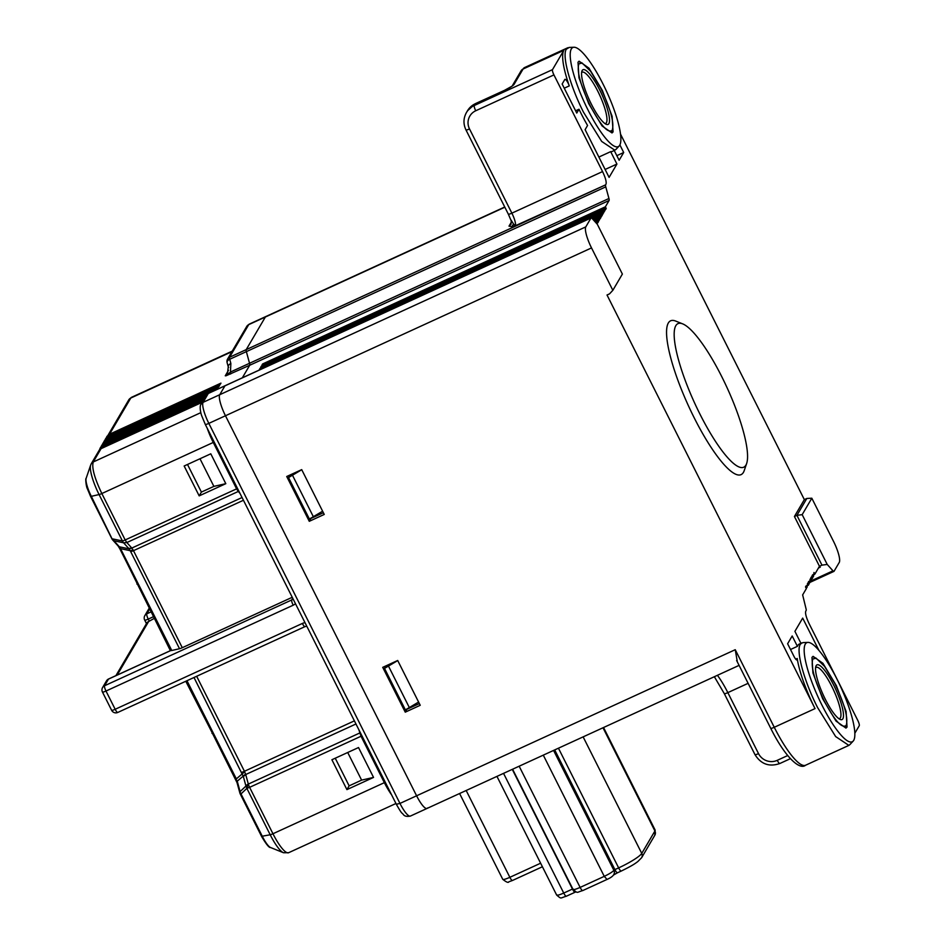 <?xml version="1.0" encoding="UTF-8"?>
<svg xmlns="http://www.w3.org/2000/svg" width="945" height="945" viewBox="0 0 945 945"><rect width="100%" height="100%" fill="white"/><g stroke="black" fill="none" stroke-linecap="round" stroke-linejoin="round"><path stroke-width="1.42" d="M396.463 804.219L399.971 803.427A18.794 4.276 65.4 0 0 410.413 816.067L427.045 808.436A18.794 4.276 65.4 0 1 416.603 795.796L225.465 415.753L208.833 423.384L399.971 803.427L416.603 795.796A18.794 4.276 65.4 0 0 427.045 808.436A18.794 4.276 65.4 0 0 427.565 807.951M737.265 661.476L735.245 649.699L416.603 795.796L225.465 415.753A18.794 4.276 65.4 0 1 219.724 394.715L585.794 226.883L590.991 218.011L208.29 393.486L203.092 402.346L219.724 394.715L224.934 385.855L219.724 394.715A18.794 4.276 65.4 0 0 225.465 415.753L591.523 247.921L612.844 290.304L622.377 274.074L597.334 224.284L592.066 218.449A4.701 1.063 -114.6 0 0 591.121 217.893L225.064 385.725A4.701 1.063 -114.6 0 1 225.241 385.714M225.064 385.725A4.701 1.063 -114.6 0 0 224.934 385.855A4.701 1.063 -114.6 0 1 225.064 385.725L208.42 393.356A4.701 1.063 -114.6 0 1 208.597 393.344M231.927 351.67L130.788 398.034L109.525 434.228L220.953 383.138L220.303 384.249L107.151 436.129L106.501 437.24L219.653 385.359L219.004 386.47L105.852 438.35L105.202 439.46L218.342 387.58L217.693 388.69L104.552 440.571L103.891 441.681L206.931 394.443M102.261 444.859L103.241 442.792L206.104 395.624M102.592 443.902L205.455 396.735M100.961 447.079L101.942 445.012L204.805 397.845M101.292 446.123L204.155 398.955M99.449 449.914L100.631 447.233L203.506 400.066M99.981 448.343L202.844 401.176M101.056 448.662L93.236 461.987A4.701 4.524 -149.6 0 0 91.263 463.747L99.095 450.434A4.701 4.524 -149.6 0 1 101.056 448.662L202.195 402.286M605.379 206.801L606.217 208.467L605.568 209.577L604.729 207.912L261.966 365.065L262.615 363.955L605.379 206.801L609.088 200.494L249.681 365.278L242.322 377.823L249.681 365.278A4.701 1.063 65.4 0 0 249.539 363.282A4.701 1.063 -114.6 0 1 249.681 365.278L226.032 375.779L230.462 372.023L230.604 374.019M230.863 363.471L230.462 372.023L249.539 363.282L246.361 351.635L229.718 359.265L230.863 363.471C228.454 364.758 227.71 366.105 228.643 367.522M227.19 374.598L225.264 375.803L227.45 373.653L228.265 366.849L227.119 362.644A4.701 2.693 -15.3 0 1 229.718 359.265A4.701 1.063 65.4 0 1 229.564 357.257A4.701 4.524 30.4 0 0 227.603 359.029L246.763 326.403A4.701 4.524 30.4 0 1 248.724 324.643L229.564 357.257L246.208 349.626L265.368 317.012L248.724 324.643A18.794 4.276 65.4 0 1 249.244 324.147L265.876 316.516A18.794 4.276 65.4 0 0 265.368 317.012L246.208 349.626A4.701 1.063 65.4 0 0 246.361 351.635L605.769 186.85L608.946 198.497A4.701 1.063 65.4 0 1 609.088 200.494M109.525 434.228A4.701 4.524 -149.6 0 0 107.612 435.917L128.815 399.806L131.556 397.302A28.196 6.414 65.4 0 0 130.788 398.034A4.701 4.524 -149.6 0 0 128.815 399.806M103.572 442.638L103.891 441.681M104.871 440.417L105.202 439.46M106.171 438.196L106.501 437.24M301.75 469.712L288.532 477.556L309.393 519.041L322.611 511.198M288.532 477.556L290.044 474.981M397.739 660.567L384.52 668.41L405.381 709.896L418.6 702.052M384.52 668.41L386.032 665.835M199.182 495.877L225.808 483.675L210.782 453.801L184.157 466.003L199.182 495.877L201.403 492.097L187.5 464.467M292.69 475.654L313.563 517.139M388.678 666.497L409.539 707.982M127.126 563.303L170.383 650.656M185.787 681.262L222.477 752.881M358.852 729.729L361.025 736.249L361.888 735.765M385.276 782.259A4.701 0.721 -26.7 0 0 384.367 782.661L361.025 736.249L249.61 787.339A4.701 1.063 -114.6 0 1 248.322 784.078L360.352 732.718M238.884 491.199L238.27 491.471L239.971 493.349M237.549 488.553L236.604 488.86L213.263 442.449L101.836 493.538L125.177 539.949A4.701 0.721 153.3 0 1 123.015 540.812A4.701 0.721 153.3 0 1 122.425 540.965L112.75 538.922L113.932 540.776L123.606 542.808A4.701 3.591 -78.1 0 1 122.425 540.965L99.083 494.554A4.701 0.721 -26.7 0 0 101.836 493.538C94.465 478.016 91.594 467.503 93.236 461.987L200.812 412.658M125.177 539.949L126.843 542.548L238.27 491.471L236.604 488.86L125.177 539.949M201.403 492.097L213.877 486.38L225.808 483.675M213.877 486.38L199.986 458.75M115.916 675.628L147.219 622.33L154.177 618.42M346.921 789.618L373.547 777.416L358.521 747.542L331.896 759.745L346.921 789.618L349.13 785.85L361.616 780.121L373.547 777.416M292.241 597.287L182.279 647.703A4.701 0.721 -26.7 0 1 179.526 648.719L171.766 650.491L120.547 548.655L112.656 539.938A4.701 3.709 -42 0 0 113.932 540.776L119.365 546.801L129.111 548.856L130.729 551.703L133.481 550.675L131.816 548.065L242.062 497.519M171.057 650.361L170.962 650.455A4.701 0.721 -26.7 0 0 170.962 650.467A4.701 0.721 -26.7 0 0 171.766 650.491M111.994 538.697L91.322 496.326L99.083 494.554A26.814 6.095 65.4 0 1 90.649 465.117L86.16 478.3A16.419 3.733 65.4 0 0 91.322 496.326A4.701 0.721 -26.7 0 1 90.531 496.302L87.271 488.506C86.278 486.958 85.18 478.347 86.16 478.3M108.769 678.971A4.701 1.063 65.4 0 0 108.592 678.982A4.701 1.063 65.4 0 0 108.474 679.112L170.962 650.455L119.743 548.632A4.701 0.721 -26.7 0 0 120.547 548.655L130.292 550.699L133.292 550.167M261.671 836.313L270.199 834.766A4.701 0.721 -26.7 0 0 272.951 833.75L249.61 787.339L246.858 788.354L245.948 786.051L240.089 791.626L237.242 781.184L235.577 778.656M335.239 758.209L349.13 785.85M361.616 780.121L347.713 752.492M355.97 723.988L245.724 774.534L244.436 771.274L354.399 720.858M193.997 677.494L243.349 776.518L245.724 774.534L248.322 784.078L246.858 788.354L270.199 834.766A26.814 6.095 65.4 0 0 283.488 852.733L288.615 852.721L395.955 803.498M128.579 548.324L123.606 542.808L126.843 542.548L131.816 548.065A4.701 3.709 138 0 1 128.579 548.324L132.111 548.324M283.488 852.733L270.565 847.523A16.419 3.733 65.4 0 1 262.426 836.538L240.999 793.93A4.701 3.993 -133.6 0 1 240.089 791.626L240.243 793.705A4.701 0.721 -26.7 0 0 240.207 793.906A4.701 0.721 -26.7 0 0 240.999 793.93L246.858 788.354M270.565 847.523C269.148 847.889 266.171 844.216 261.635 836.514L240.207 793.906A4.701 4.701 0 0 1 239.876 793.032L237.018 782.59A4.701 2.693 -15.3 0 1 237.242 781.184L245.641 774.049M244.731 771.746L236.333 778.881L186.968 680.719M834.057 571.264L839.266 562.405A18.794 4.276 65.4 0 0 833.525 541.367L811.826 498.216L802.175 514.647L827.218 564.437L832.982 570.839A4.701 1.063 65.4 0 0 833.927 571.394A4.701 1.063 65.4 0 0 834.057 571.264M819.197 566.728L820.26 567.165L819.197 566.728L814.838 574.158L813.999 572.493L813.527 576.379L812.7 574.714L812.038 575.824L812.877 577.489L812.227 578.6L811.389 576.934L810.739 578.045L811.578 579.71L810.916 580.821L810.089 579.155L809.617 583.03L808.778 581.376L808.129 582.486L808.967 584.14L808.318 585.25L807.479 583.597L807.006 587.471L806.179 585.817L805.518 586.928L806.357 588.581L802.648 594.901L805.979 608.545A4.701 1.063 -114.6 0 1 806.132 610.541L805.742 611.191C805.093 613.399 806.239 617.605 809.192 623.818L857.812 720.48A4.701 1.063 65.4 0 1 859.241 725.748L854.847 733.214M612.844 290.304L609.525 293.871L607.021 295.005L815.039 708.596L774.262 727.284L735.245 649.699M301.703 469.63L324.241 514.446L309.275 521.309L286.737 476.504L301.703 469.63M405.251 712.164L382.725 667.347L397.691 660.484L420.23 705.289L405.251 712.164L406.917 709.199M585.794 226.883A18.794 4.276 65.4 0 0 591.523 247.921M604.729 207.912L604.268 211.798L603.43 210.133L602.957 214.019L602.119 212.353L601.469 213.464L602.308 215.129L601.658 216.24L600.819 214.574L600.169 215.684L601.008 217.35L600.347 218.449L599.52 216.795L599.047 220.669L598.209 219.016L597.559 220.126L598.398 221.78L597.748 222.89L596.909 221.236L595.988 222.796M596.909 221.236L595.267 221.992M597.559 220.126L594.748 221.413M598.209 219.016L594.228 220.846M598.858 217.905L593.708 220.268M599.52 216.795L593.188 219.689M600.169 215.684L592.68 219.122M600.819 214.574L592.161 218.543M601.469 213.464L591.582 218M602.119 212.353L259.355 369.507L260.005 368.396L260.336 369.058M602.78 211.243L260.005 368.396M603.43 210.133L260.666 367.286L261.316 366.176L261.647 366.837M604.079 209.022L261.316 366.176M608.946 198.497L249.539 363.282L246.361 351.635A4.701 1.063 65.4 0 1 246.208 349.626L605.615 184.842A4.701 1.063 65.4 0 0 605.769 186.85M605.615 184.842L515.308 225.772L513.56 224.071L511.741 226.67L509.012 226.15L511.481 221.945M504.724 207.014L265.876 316.516A18.794 4.276 65.4 0 0 265.368 317.012L504.831 207.215M811.826 498.216L806.829 498.464L804.337 499.61L620.558 134.202M419.367 703.576L406.952 709.27M309.275 521.309L310.929 518.344M323.379 512.733L310.964 518.427M803.191 642.588L799.352 644.006A56.393 12.828 65.4 0 0 797.816 645.482A56.393 12.828 65.4 0 0 797.403 646.345L792.182 635.973L787.622 643.746L793.859 656.161A5.635 1.288 65.4 0 0 797.001 659.953A5.635 1.288 65.4 0 0 797.155 659.811A5.635 1.288 65.4 0 0 797.214 658.5A56.393 12.828 65.4 0 0 815.039 708.596M818.972 650.491L802.683 618.101L794.91 631.343L800.911 643.297M818.453 567.992L820.26 567.165L819.457 566.268L821.961 565.134L796.918 515.344L802.175 514.647M804.337 499.61L794.426 516.49L819.457 566.268M614.238 150.527L619.14 160.272L623.7 152.511L619.896 144.928M512.296 85.794L521.108 70.792L524.617 67.544A56.393 12.828 65.4 0 0 523.081 69.02L563.846 50.333A56.393 12.828 65.4 0 0 569.28 85.889A5.635 1.288 65.4 0 0 564.968 79.333A5.635 1.288 65.4 0 0 564.815 79.486L562.145 84.022L576.757 113.069L579.001 109.242A56.393 12.828 65.4 0 0 587.566 125.461L585.109 129.666L609.1 177.376L616.92 164.052L610.683 151.637A56.393 12.828 65.4 0 0 612.384 151.377L615.939 149.44M563.846 50.333L552.494 69.646A4.701 1.063 65.4 0 0 553.935 74.903L602.556 171.577C605.497 177.778 606.655 181.983 605.993 184.192M682.68 323.875L675.675 321.064A84.589 19.231 65.4 0 0 668.316 323.013A84.589 19.231 65.4 0 0 694.138 417.678A84.589 19.231 65.4 0 0 743.431 472.37A84.589 19.231 65.4 0 0 744.235 470.586L746.668 463.44A78.943 17.955 -114.6 0 1 745.924 465.105A78.943 17.955 -114.6 0 1 699.914 414.052A78.943 17.955 -114.6 0 1 675.805 325.706A78.943 17.955 -114.6 0 1 682.68 323.875A78.943 17.955 -114.6 0 1 721.815 376.76A78.943 17.955 -114.6 0 1 746.668 463.44M801.856 642.872L800.309 644.336C795.784 650.774 804.041 681.026 817.531 707.451L835.663 736.58L848.858 745.392L849.909 744.589M790.516 649.51L797.403 646.345M597.417 222.24L598.398 221.78M598.717 220.02L599.697 219.559M600.016 217.799L601.008 217.35M601.327 215.578L602.308 215.129M602.626 213.357L603.607 212.909M603.926 211.137L604.918 210.688M262.615 363.955L262.946 364.616M605.237 208.916L606.217 208.467M511.032 224.284L509.012 226.15M513.56 224.059L511.091 220.09M569.209 47.439L566.338 49.187C561.814 55.613 570.071 85.877 583.549 112.29L601.681 141.431L614.876 150.231M794.426 516.49L796.918 515.344L806.829 498.464M827.218 564.437L821.961 565.134M807.006 587.471L806.026 587.932M808.318 585.25L807.325 585.711M809.617 583.03L808.636 583.49M810.916 580.821L809.936 581.269M812.227 578.6L811.247 579.049M813.527 576.379L812.546 576.828M814.838 574.158L813.846 574.607M623.7 152.511L616.825 155.665M575.611 110.801L579.001 109.242M598.882 157.047L610.683 151.637M616.92 164.052L605.119 169.462M853.713 740.348A54.515 12.391 -114.6 0 1 853.181 741.069A54.515 12.391 -114.6 0 1 821.949 705.1A54.515 12.391 -114.6 0 1 805.305 644.088A54.515 12.391 -114.6 0 1 807.951 642.399A54.515 12.391 -114.6 0 1 837.081 679.349A54.515 12.391 -114.6 0 1 853.713 740.348M571.335 48.939A54.515 12.391 -114.6 0 1 573.969 47.25A54.515 12.391 -114.6 0 1 603.099 84.188A54.515 12.391 -114.6 0 1 619.743 145.187A54.515 12.391 -114.6 0 1 619.211 145.92A54.515 12.391 -114.6 0 1 587.979 109.939A54.515 12.391 -114.6 0 1 571.335 48.939M811.979 657.366L813.066 656.338L822.965 663.331L836.349 685.668L846.106 711.49L847.039 727.071L845.964 728.099L836.053 721.106L822.67 698.768L812.924 672.958L811.979 657.366M578.009 62.216L579.084 61.189L588.995 68.17L602.378 90.507L612.124 116.329L613.069 131.922L611.994 132.95L602.083 125.957L588.7 103.619L578.954 77.797L578.009 62.216M838.971 718.755A28.196 6.414 65.4 0 0 839.597 718.613A28.196 6.414 65.4 0 0 840.365 717.881A28.196 6.414 65.4 0 0 831.765 686.318A28.196 6.414 65.4 0 0 816.102 667.347A28.196 6.414 65.4 0 0 815.582 667.737M842.869 718.767A30.075 6.839 65.4 0 0 833.691 685.113A30.075 6.839 65.4 0 0 816.161 665.67A30.075 6.839 65.4 0 0 815.878 666.308A30.075 6.839 65.4 0 0 825.339 699.324A30.075 6.839 65.4 0 0 840.247 719.464A30.075 6.839 65.4 0 0 842.869 718.767M824.3 701.095C814.472 680.424 810.645 666.39 812.818 659.031L816.09 658.157L824.583 666.402L834.73 683.341C844.558 704.025 848.386 718.046 846.212 725.406C842.054 728.843 834.742 720.74 824.3 701.095M845.751 727L846.212 725.406M605.001 123.594A28.196 6.414 65.4 0 0 605.627 123.464A28.196 6.414 65.4 0 0 606.395 122.72A28.196 6.414 65.4 0 0 597.783 91.169A28.196 6.414 65.4 0 0 582.12 72.198A28.196 6.414 65.4 0 0 581.612 72.588M608.899 123.618A30.075 6.839 65.4 0 0 599.709 89.964A30.075 6.839 65.4 0 0 582.191 70.509A30.075 6.839 65.4 0 0 581.896 71.147A30.075 6.839 65.4 0 0 591.369 104.174A30.075 6.839 65.4 0 0 606.277 124.315A30.075 6.839 65.4 0 0 608.899 123.618M590.318 105.946C580.49 85.263 576.663 71.241 578.848 63.87L582.12 63.008L590.601 71.253L600.76 88.18C610.588 108.864 614.415 122.897 612.23 130.256C608.072 133.682 600.772 125.579 590.318 105.946M611.781 131.851L612.23 130.256M203.092 402.346A18.794 4.276 65.4 0 0 208.833 423.384A4.701 0.721 -26.7 0 1 205.278 424.388L201.722 415.824C200.872 413.756 199.123 406.149 201.12 404.117L203.092 402.346M208.29 393.486A4.701 1.063 -114.6 0 1 208.42 393.356A4.701 4.701 0 0 0 206.329 395.246L208.29 393.486M228.536 370.239L225.264 375.803L226.032 375.779M91.263 463.747L90.649 465.117M207.215 428.239A28.196 6.414 65.4 0 0 213.263 442.449L214.172 442.059M288.615 852.721A28.196 6.414 65.4 0 1 272.951 833.75L384.367 782.661A28.196 6.414 65.4 0 0 391.608 794.839M293.092 598.988A4.701 4.524 30.4 0 1 291.745 599.945L292.737 598.268M137.486 583.904L136.883 584.034M149.534 609.194L146.806 613.837A4.701 1.063 65.4 0 0 148.235 619.093L149.074 620.747L117.192 675.049M211.999 733.391L212.601 733.249M196.654 676.277L244.436 771.274A4.701 0.721 153.3 0 1 241.684 772.301M305.022 622.696A9.403 9.037 -149.6 0 0 302.365 623.452A4.701 1.063 65.4 0 0 304.975 626.618L306.794 626.216M293.186 605.202L105.994 691.031A4.701 1.063 -114.6 0 1 104.552 685.763A4.701 4.524 30.4 0 0 102.592 687.535L106.501 680.872A4.701 4.524 30.4 0 1 108.474 679.112L104.552 685.763L291.745 599.945A4.701 1.063 65.4 0 0 293.186 605.202A9.403 9.037 -149.6 0 0 295.466 603.69M102.485 691.823A4.701 0.721 -26.7 0 0 102.45 692.024A4.701 0.721 -26.7 0 0 105.994 691.031L115.172 709.282L302.365 623.452M243.444 500.259L133.481 550.675L182.279 647.703M148.755 608.946A4.701 4.524 30.4 0 1 149.133 608.391A4.701 4.701 0 0 0 148.755 608.946L144.845 615.608A4.701 4.524 30.4 0 1 146.806 613.837L150.916 611.947M144.739 619.885A4.701 0.721 -26.7 0 0 144.691 620.097A4.701 0.721 -26.7 0 0 148.235 619.093L153.338 616.754M112.077 538.981A4.701 3.709 -42 0 0 112.656 539.938A4.701 4.701 0 0 1 111.959 538.91L90.531 496.302M243.349 776.518L245.948 786.051A4.701 2.693 164.7 0 1 248.322 784.078M102.592 687.535A4.701 4.701 0 0 0 102.45 692.024L111.628 710.286A4.701 0.721 -26.7 0 0 115.172 709.282A4.701 1.063 65.4 0 0 117.782 712.447L304.975 626.618M130.729 551.703L179.526 648.719M602.556 171.577L511.871 213.157A11.281 2.563 -114.6 0 1 515.308 225.772L511.741 226.67M809.995 581.376L832.982 570.839M748.109 683.329L727.839 692.626A37.599 8.552 65.4 0 0 717.409 675.309M805.589 765.226C799.269 770.6 784.315 755.705 770.718 728.288A4.701 0.721 -26.7 0 0 774.262 727.284A56.393 12.828 65.4 0 0 805.589 765.226L848.858 745.392M795.761 659.173L797.214 658.5M564.248 88.192L569.28 85.889M552.494 69.646L474.295 105.497L475.335 103.726L504.453 90.377A9.403 1.441 -26.7 0 0 514.08 84.341L523.081 69.02A4.701 4.524 30.4 0 0 521.108 70.792M553.935 74.903L475.725 110.766A4.701 1.063 -114.6 0 1 474.295 105.497A18.794 18.073 30.4 0 0 466.428 112.573L467.48 110.801A18.794 18.073 30.4 0 1 475.335 103.726A4.701 1.063 65.4 0 1 475.465 103.607L504.76 90.236M475.725 110.766A14.092 13.561 -149.6 0 0 469.511 128.933L511.871 213.157A4.701 0.721 -26.7 0 1 508.327 214.149L511.233 220.882L510.973 224.378M787.657 755.563L777.251 760.335A14.092 13.561 -149.6 0 1 758.516 753.614L727.839 692.626A4.701 0.721 153.3 0 1 724.295 693.618L754.972 754.618C760.985 764.198 769.277 767.163 779.861 763.501L790.374 758.681M777.251 760.335A4.701 1.063 65.4 0 0 779.861 763.501M512.355 85.747A4.701 4.524 30.4 0 1 514.08 84.341M504.453 90.377L512.119 86.113M475.642 103.584A4.701 1.063 65.4 0 0 475.465 103.607L467.48 110.801M469.511 128.933A4.701 0.721 153.3 0 1 465.968 129.926L508.327 214.149M758.516 753.614A4.701 0.721 153.3 0 1 754.972 754.618M603.548 727.508L655.098 830.005A22.562 3.449 153.3 0 1 654.92 830.986A4.701 4.524 30.4 0 1 654.802 835.274L641.643 857.694A4.701 4.524 -149.6 0 0 641.749 853.406A22.562 3.449 153.3 0 1 618.644 867.888A4.701 1.063 65.4 0 0 621.255 871.054L617.51 872.767A4.701 1.063 -114.6 0 1 614.9 869.601L618.644 867.888L558.448 748.192M603.005 727.768L654.92 830.986L641.749 853.406L583.136 736.876M617.64 872.648A4.701 1.063 -114.6 0 1 617.51 872.767L613.329 875.153M613.801 874.55A4.701 4.524 -149.6 0 0 613.943 870.203L614.9 869.601L554.703 749.905M553.675 750.377L613.872 870.321C612.561 871.904 609.348 873.912 604.257 876.358L606.997 879.393M613.837 874.491L613.766 874.609A4.701 4.524 -149.6 0 0 613.872 870.321L553.581 750.424M543.292 755.138L604.257 876.358L580.124 887.414C575.198 889.576 572.859 890.107 573.107 889.009M582.864 890.45A4.701 1.063 -114.6 0 1 582.734 890.58A4.701 1.063 -114.6 0 1 580.124 887.414L519.159 766.206M575.21 892.104A4.701 1.063 -114.6 0 1 575.08 892.222A4.701 1.063 -114.6 0 1 572.469 889.056L572.788 888.926M512.273 769.36L572.469 889.056L563.74 893.06C558.802 895.222 556.463 895.754 556.723 894.655M566.48 896.108A4.701 1.063 -114.6 0 1 566.35 896.226A4.701 1.063 -114.6 0 1 563.74 893.06L503.543 773.364M466.18 790.492L509.851 877.314L540.623 863.21M512.462 880.48L508.835 881.803C508.434 883.032 506.402 882.205 502.764 879.322A9.403 1.441 153.3 0 0 509.851 877.314A4.701 1.063 65.4 0 0 512.462 880.48L542.406 866.754M410.413 816.067C406.834 816.775 404.46 816.232 403.279 814.448C401.519 812.18 402.487 815.169 396.416 804.419L205.278 424.388M201.12 404.117L206.329 395.246M131.556 397.302L232.234 351.138M227.603 359.029A4.701 4.701 0 0 0 227.119 362.644M249.244 324.147L246.763 326.403M106.501 680.872A4.701 4.701 0 0 1 108.592 678.982L170.939 650.408M119.743 548.632L118.101 545.974M237.018 782.59L186.33 681.014M144.845 615.608A4.701 4.701 0 0 0 144.691 620.097L146.463 623.617M111.628 710.286A4.701 4.701 0 0 0 117.782 712.447M427.045 808.436L739.084 665.374M810.019 582.356L833.927 571.394M770.718 728.288L736.627 660.484M524.617 67.544L567.874 47.711M714.349 676.714L724.295 693.618M853.181 741.069L849.838 744.66M573.969 47.25L569.067 47.439M807.951 642.399L803.037 642.588M619.211 145.92L615.868 149.511M466.428 112.573C463.333 118.219 463.18 124.008 465.968 129.926M816.09 658.157L813.763 657.224M582.12 63.008L579.781 62.063M655.098 830.005L654.802 835.274M641.643 857.694L637.757 861.627C635.394 863.257 633.93 864.864 621.255 871.054M613.766 874.609C612.821 876.275 610.517 877.917 606.867 879.511L582.734 890.58C576.143 892.434 578.198 893.722 573.036 889.422L512.58 769.218M575.907 891.856L566.35 896.226C559.759 898.093 561.814 899.368 556.652 895.069L496.952 776.388M459.601 793.516L502.764 879.322"/></g></svg>
